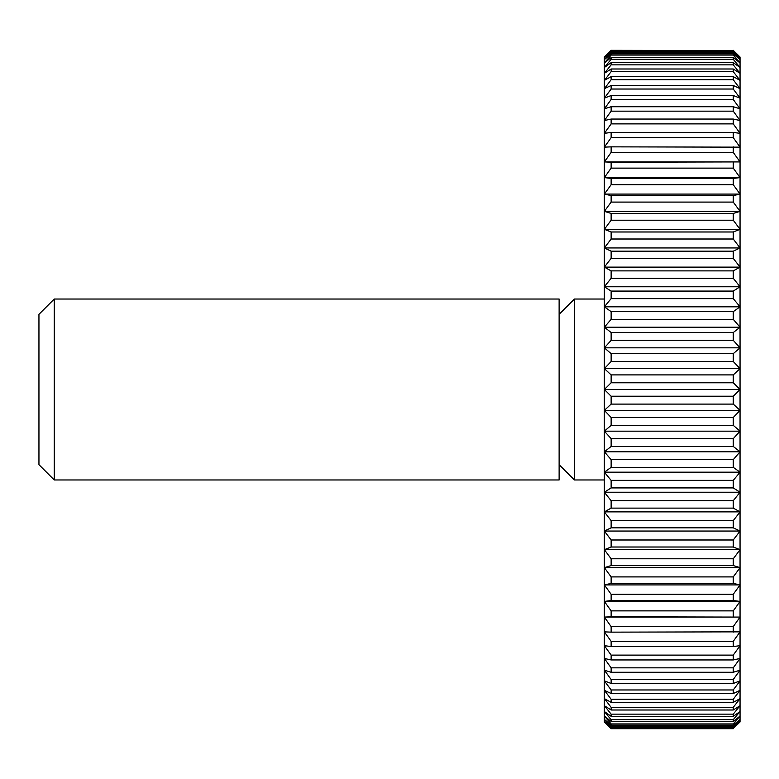 <?xml version="1.0" encoding="UTF-8"?>
<svg xmlns="http://www.w3.org/2000/svg" width="779" height="779" viewBox="0 0 779 779"><rect width="100%" height="100%" fill="white"/><g stroke="black" fill="none" stroke-linecap="round" stroke-linejoin="round"><path stroke-width="1.17" d="M54.248 479.961L38.95 464.664L38.95 314.336L54.248 299.039L559.118 299.039L559.118 479.961L54.248 479.961L54.248 299.039M604.358 479.961L574.425 479.961L559.118 464.664M574.425 479.961L574.425 299.039L604.358 299.039M559.118 314.336L574.425 299.039M611.135 417.505L604.358 410.377L740.05 410.377L733.263 417.505L611.135 417.505L611.135 425.344L733.263 425.344L740.05 431.167L733.263 438.674L611.135 438.674L611.135 446.455L733.263 446.455L740.05 451.801L733.263 459.659L611.135 459.659L611.135 467.342L733.263 467.342L740.05 472.181L733.263 480.361L611.135 480.361L611.135 487.917L733.263 487.917L740.05 492.231L733.263 500.702L611.135 500.702L611.135 508.112L733.263 508.112L740.05 511.881L733.263 520.606L611.135 520.606L611.135 527.831L733.263 527.831L740.05 531.054L733.263 539.993L611.135 539.993L611.135 547.014L733.263 547.014L740.05 549.662L733.263 558.786L611.135 558.786L611.135 565.564L733.263 565.564L740.05 567.638L733.263 576.908L611.135 576.908L611.135 583.422L733.263 583.422L740.05 584.912L733.263 594.299L611.135 594.299L611.135 600.521L733.263 600.521L740.05 601.417L733.263 610.872L611.135 610.872L611.135 616.783L740.05 617.085L733.263 626.579L611.135 626.579L611.135 632.149L740.05 631.847L733.263 641.351L611.135 641.351L611.135 646.56L733.263 646.56L740.05 645.664L733.263 655.12L611.135 655.12L611.135 659.949L733.263 659.949L740.05 658.459L733.263 667.846L611.135 667.846L611.135 672.277L733.263 672.277L740.05 670.203L733.263 679.473L611.135 679.473L611.135 683.485L733.263 683.485L740.05 680.836L733.263 689.96L611.135 689.96L611.135 693.534L733.263 693.534L740.05 690.321L733.263 699.26L611.135 699.26L611.135 702.385L733.263 702.385L740.05 698.607L733.263 707.332L611.135 707.332L611.135 710L733.263 710L740.05 705.686L733.263 714.148L611.135 714.148L611.135 716.349L733.263 716.349L740.05 711.509L733.263 719.689L611.135 719.689L611.135 721.412L733.263 721.412L740.05 716.067L733.263 723.925L611.135 723.925L611.135 725.161L733.263 725.161L740.05 719.338L733.263 726.846L611.135 726.846L611.135 727.586L733.263 727.586L740.05 721.305L733.263 728.423L611.135 728.677L604.358 721.958L604.358 57.042L611.135 50.323L733.263 50.577L611.135 50.323M604.358 410.377L611.135 404.097L733.263 404.097L740.05 410.377L740.05 721.958L733.263 728.423M733.263 425.344L733.263 417.505M733.263 50.577L740.05 57.695L733.263 51.414L611.135 51.414L611.135 52.154L733.263 52.154L740.05 59.662L733.263 53.839L611.135 53.839L611.135 55.075L733.263 55.075L740.05 62.933L733.263 57.588L611.135 57.588L611.135 59.311L733.263 59.311L740.05 67.491L733.263 62.651L611.135 62.651L611.135 64.852L733.263 64.852L740.05 73.314L733.263 69L611.135 69L611.135 71.668L733.263 71.668L740.05 80.393L733.263 76.615L611.135 76.615L611.135 79.74L733.263 79.74L740.05 88.679L733.263 85.466L611.135 85.466L611.135 89.04L733.263 89.04L740.05 98.164L733.263 95.515L611.135 95.515L611.135 99.527L733.263 99.527L740.05 108.797L733.263 106.723L611.135 106.723L611.135 111.154L733.263 111.154L740.05 120.541L733.263 119.051L611.135 119.051L611.135 123.88L733.263 123.88L740.05 133.336L733.263 132.44L611.135 132.44L611.135 137.649L733.263 137.649L740.05 147.153L611.135 146.851L611.135 152.421L733.263 152.421L740.05 161.915L611.135 162.217L611.135 168.128L733.263 168.128L740.05 177.583L733.263 178.479L611.135 178.479L611.135 184.701L733.263 184.701L740.05 194.088L733.263 195.578L611.135 195.578L611.135 202.092L733.263 202.092L740.05 211.362L733.263 213.436L611.135 213.436L611.135 220.214L733.263 220.214L740.05 229.338L733.263 231.986L611.135 231.986L611.135 239.007L733.263 239.007L740.05 247.946L733.263 251.169L611.135 251.169L611.135 258.394L733.263 258.394L740.05 267.119L733.263 270.888L611.135 270.888L611.135 278.298L733.263 278.298L740.05 286.769L733.263 291.083L611.135 291.083L611.135 298.639L733.263 298.639L740.05 306.819L733.263 311.658L611.135 311.658L611.135 319.341L733.263 319.341L740.05 327.199L733.263 332.545L611.135 332.545L611.135 340.326L733.263 340.326L740.05 347.833L733.263 353.656L611.135 353.656L611.135 361.495L733.263 361.495L740.05 368.623L733.263 374.903L611.135 374.903L611.135 382.781L733.263 382.781L740.05 389.5L740.05 410.377M733.263 50.323L740.05 57.042L740.05 389.5L733.263 396.219L611.135 396.219L604.358 389.5L611.135 382.781M733.263 404.097L733.263 396.219M611.135 438.674L604.358 431.167L611.135 425.344M604.358 431.167L740.05 431.167M733.263 446.455L733.263 438.674M611.135 459.659L604.358 451.801L611.135 446.455M604.358 451.801L740.05 451.801M733.263 467.342L733.263 459.659M611.135 480.361L604.358 472.181L611.135 467.342M604.358 472.181L740.05 472.181M733.263 487.917L733.263 480.361M611.135 500.702L604.358 492.231L611.135 487.917M604.358 492.231L740.05 492.231M733.263 508.112L733.263 500.702M611.135 520.606L604.358 511.881L611.135 508.112M604.358 511.881L740.05 511.881M733.263 527.831L733.263 520.606M611.135 539.993L604.358 531.054L611.135 527.831M604.358 531.054L740.05 531.054M733.263 547.014L733.263 539.993M611.135 558.786L604.358 549.662L611.135 547.014M604.358 549.662L740.05 549.662M733.263 565.564L733.263 558.786M611.135 576.908L604.358 567.638L611.135 565.564M604.358 567.638L740.05 567.638M733.263 583.422L733.263 576.908M611.135 594.299L604.358 584.912L611.135 583.422M604.358 584.912L740.05 584.912M733.263 600.521L733.263 594.299M611.135 610.872L604.358 601.417L611.135 600.521M604.358 601.417L740.05 601.417M733.263 616.783L733.263 610.872M611.135 626.579L604.358 617.085L611.135 616.783M604.358 617.085L740.05 617.085M733.263 632.149L733.263 626.579M611.135 641.351L604.358 631.847L611.135 632.149M733.263 646.56L733.263 641.351M611.135 655.12L604.358 645.664L611.135 646.56M733.263 659.949L733.263 655.12M611.135 667.846L604.358 658.459L611.135 659.949M733.263 672.277L733.263 667.846M611.135 679.473L604.358 670.203L611.135 672.277M733.263 683.485L733.263 679.473M611.135 689.96L604.358 680.836L611.135 683.485M733.263 693.534L733.263 689.96M611.135 699.26L604.358 690.321L611.135 693.534M733.263 702.385L733.263 699.26M611.135 707.332L604.358 698.607L611.135 702.385M733.263 710L733.263 707.332M611.135 714.148L604.358 705.686L611.135 710M733.263 716.349L733.263 714.148M611.135 719.689L604.358 711.509L611.135 716.349M733.263 721.412L733.263 719.689M611.135 723.925L604.358 716.067L611.135 721.412M733.263 725.161L733.263 723.925M611.135 726.846L604.358 719.338L611.135 725.161M733.263 727.586L733.263 726.846M611.135 728.423L604.358 721.305L611.135 727.586M611.135 728.677L733.263 728.677M611.135 51.414L604.358 57.695L611.135 50.577M733.263 52.154L733.263 51.414M611.135 53.839L604.358 59.662L611.135 52.154M733.263 55.075L733.263 53.839M611.135 57.588L604.358 62.933L611.135 55.075M733.263 59.311L733.263 57.588M611.135 62.651L604.358 67.491L611.135 59.311M733.263 64.852L733.263 62.651M611.135 69L604.358 73.314L611.135 64.852M733.263 71.668L733.263 69M611.135 76.615L604.358 80.393L611.135 71.668M733.263 79.74L733.263 76.615M611.135 85.466L604.358 88.679L611.135 79.74M733.263 89.04L733.263 85.466M611.135 95.515L604.358 98.164L611.135 89.04M733.263 99.527L733.263 95.515M611.135 106.723L604.358 108.797L611.135 99.527M733.263 111.154L733.263 106.723M611.135 119.051L604.358 120.541L611.135 111.154M733.263 123.88L733.263 119.051M611.135 132.44L604.358 133.336L611.135 123.88M733.263 137.649L733.263 132.44M611.135 146.851L604.358 147.153L611.135 137.649M733.263 152.421L733.263 146.851M611.135 162.217L604.358 161.915L611.135 152.421M604.358 161.915L740.05 161.915M733.263 168.128L733.263 162.217M611.135 178.479L604.358 177.583L611.135 168.128M604.358 177.583L740.05 177.583M733.263 184.701L733.263 178.479M611.135 195.578L604.358 194.088L611.135 184.701M604.358 194.088L740.05 194.088M733.263 202.092L733.263 195.578M611.135 213.436L604.358 211.362L611.135 202.092M604.358 211.362L740.05 211.362M733.263 220.214L733.263 213.436M611.135 231.986L604.358 229.338L611.135 220.214M604.358 229.338L740.05 229.338M733.263 239.007L733.263 231.986M611.135 251.169L604.358 247.946L611.135 239.007M604.358 247.946L740.05 247.946M733.263 258.394L733.263 251.169M611.135 270.888L604.358 267.119L611.135 258.394M604.358 267.119L740.05 267.119M733.263 278.298L733.263 270.888M611.135 291.083L604.358 286.769L611.135 278.298M604.358 286.769L740.05 286.769M733.263 298.639L733.263 291.083M611.135 311.658L604.358 306.819L611.135 298.639M604.358 306.819L740.05 306.819M733.263 319.341L733.263 311.658M611.135 332.545L604.358 327.199L611.135 319.341M604.358 327.199L740.05 327.199M733.263 340.326L733.263 332.545M611.135 353.656L604.358 347.833L611.135 340.326M604.358 347.833L740.05 347.833M733.263 361.495L733.263 353.656M611.135 374.903L604.358 368.623L611.135 361.495M604.358 368.623L740.05 368.623M733.263 382.781L733.263 374.903M604.358 389.5L740.05 389.5M611.135 396.219L611.135 404.097"/></g></svg>
